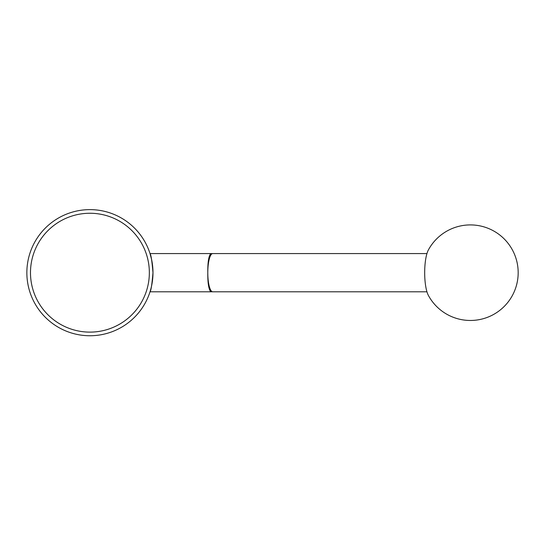 <?xml version="1.0" encoding="UTF-8"?>
<svg xmlns="http://www.w3.org/2000/svg" width="544" height="544" viewBox="0 0 544 544"><rect width="100%" height="100%" fill="white"/><g stroke="black" fill="none" stroke-linecap="round" stroke-linejoin="round"><path stroke-width="0.82" d="M210.31 291.169C208.529 288.306 207.692 282.146 207.794 272.687C207.692 263.235 208.529 257.081 210.31 254.204A19.067 4.937 90 0 1 211.439 253.626A19.108 19.108 0 0 1 212.738 253.579A19.108 4.944 90 0 0 207.794 272.687A19.108 4.944 90 0 0 212.738 291.802A19.108 19.108 0 0 1 211.439 291.754A19.067 4.937 90 0 1 210.31 291.169L210.31 291.802A19.108 19.108 0 0 0 211.528 291.761M211.528 253.62A19.108 19.108 0 0 0 210.31 253.579L150.015 253.579C151.021 254.708 152.014 261.072 152.98 272.673C152.014 284.308 151.021 290.68 150.015 291.802L210.31 291.802M151.545 259.311L150.015 253.579M89.916 209.624A63.063 63.063 0 0 1 144.534 304.218A63.063 63.063 0 0 1 35.306 304.218A63.063 63.063 0 0 1 89.916 209.624M89.916 213.255A59.432 59.432 0 0 1 141.386 302.403A59.432 59.432 0 0 1 38.447 302.403A59.432 59.432 0 0 1 89.916 213.255M424.68 272.687A25.228 6.528 90 0 0 428.393 295.453A47.777 47.777 0 0 0 500.779 309.563A47.777 47.777 0 0 0 500.779 235.817A47.777 47.777 0 0 0 428.393 249.927A25.228 6.528 90 0 0 424.68 272.687M210.31 253.579L210.31 254.204M426.945 253.579L212.738 253.579M426.945 291.802L212.738 291.802"/></g></svg>

